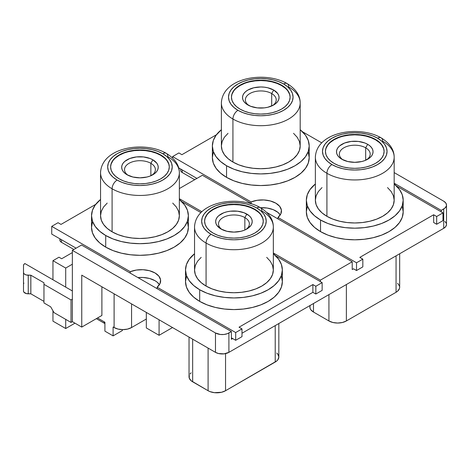 <?xml version="1.0" encoding="UTF-8"?>
<svg xmlns="http://www.w3.org/2000/svg" width="470" height="470" viewBox="0 0 470 470"><rect width="100%" height="100%" fill="white"/><g stroke="black" fill="none" stroke-linecap="round" stroke-linejoin="round"><path stroke-width="0.7" d="M266.696 257.354L270.338 261.285L272.577 265.556L273.334 269.992L272.577 274.427L270.338 278.698L266.696 282.629L261.796 286.077L255.827 288.903L249.012 291.006L241.621 292.299L233.937 292.74L226.252 292.299L218.856 291.006L212.046 288.903L206.077 286.077L206.077 243.055L206.077 286.077A39.398 22.748 0 0 0 249.012 291.006A39.398 22.748 0 0 0 273.334 269.992L273.334 226.969C273.352 219.472 269.01 213.022 260.321 207.628A7.12 4.112 -60 0 1 261.796 210.883A39.398 22.748 180 0 1 273.334 226.969A39.398 22.748 180 0 1 249.012 247.984A39.398 22.748 180 0 1 206.077 243.055A7.12 4.112 -60 0 1 211.112 234.336A32.277 18.636 180 0 1 211.112 207.981A32.277 18.636 180 0 1 256.761 207.981L260.774 210.801L263.758 214.026L265.597 217.522L266.214 221.159L265.597 224.789L263.758 228.291L260.774 231.51L256.761 234.336L251.867 236.651L246.286 238.372L240.235 239.436L233.937 239.794L227.639 239.436L221.582 238.372L216 236.651L211.112 234.336L207.1 231.51L204.115 228.291L202.276 224.789L201.659 221.159L202.276 217.522L204.115 214.026L207.1 210.801L211.112 207.981L216 205.66L221.582 203.939L227.639 202.876L233.937 202.523L240.235 202.876L246.286 203.939L251.867 205.66L256.761 207.981A7.12 4.112 -60 0 1 260.321 207.628A7.12 4.112 120 0 0 256.761 207.981A32.277 18.636 180 0 1 256.761 234.336A32.277 18.636 180 0 1 211.112 234.336A7.12 4.112 120 0 0 206.077 243.055A39.398 22.748 0 0 0 246.527 248.524A39.398 22.748 0 0 0 272.976 230.024M172.713 203.093L176.35 207.023L178.594 211.294L179.352 215.73L178.594 220.172L176.35 224.437L172.713 228.367L167.814 231.816L161.839 234.642L155.03 236.745L147.639 238.043L139.954 238.478L132.264 238.043L124.873 236.745L118.064 234.642L112.095 231.816L112.095 188.793L112.095 231.816A39.398 22.748 0 0 0 155.03 236.745A39.398 22.748 0 0 0 179.352 215.73L179.352 172.707C179.364 165.211 175.028 158.766 166.339 153.367A7.12 4.112 -60 0 1 167.814 156.628A39.398 22.748 180 0 1 179.352 172.707A39.398 22.748 180 0 1 155.03 193.722A39.398 22.748 180 0 1 112.095 188.793A7.12 4.112 -60 0 1 117.13 180.075A32.277 18.636 180 0 1 117.13 153.719A32.277 18.636 180 0 1 162.779 153.719L166.791 156.539L169.776 159.765L171.609 163.26L172.232 166.897L171.609 170.534L169.776 174.029L166.791 177.249L162.779 180.075L157.885 182.389L152.304 184.111L146.252 185.174L139.954 185.533L133.656 185.174L127.599 184.111L122.018 182.389L117.13 180.075L113.111 177.249L110.133 174.029L108.294 170.534L107.671 166.897L108.294 163.26L110.133 159.765L113.111 156.539L117.13 153.719L122.018 151.399L127.599 149.677L133.656 148.62L139.954 148.262L146.252 148.62L152.304 149.677L157.885 151.399L162.779 153.719A7.12 4.112 -60 0 1 166.339 153.367A7.12 4.112 120 0 0 162.779 153.719A32.277 18.636 180 0 1 162.779 180.075A32.277 18.636 180 0 1 117.13 180.075A7.12 4.112 120 0 0 112.095 188.793A39.398 22.748 0 0 0 152.544 194.263A39.398 22.748 0 0 0 178.994 175.762M387.533 187.589L391.169 191.525L393.413 195.79L394.171 200.226L393.413 204.667L391.169 208.933L387.533 212.863L382.633 216.312L376.658 219.143L369.849 221.241L362.458 222.539L354.774 222.974L347.083 222.539L339.693 221.241L332.883 219.143L326.914 216.312L326.914 173.289L326.914 216.312A39.398 22.748 0 0 0 369.849 221.241A39.398 22.748 0 0 0 394.171 200.226L394.171 157.209C394.183 149.707 389.847 143.262 381.158 137.863A7.12 4.112 -60 0 1 382.633 141.123A39.398 22.748 180 0 1 394.171 157.209A39.398 22.748 180 0 1 369.849 178.224A39.398 22.748 180 0 1 326.914 173.289A7.12 4.112 -60 0 1 331.949 164.571A32.277 18.636 180 0 1 331.949 138.215A32.277 18.636 180 0 1 377.598 138.215L381.611 141.041L384.595 144.261L386.428 147.756L387.051 151.393L386.428 155.03L384.595 158.525L381.611 161.745L377.598 164.571L372.704 166.885L367.123 168.613L361.066 169.67L354.774 170.028L348.476 169.67L342.419 168.613L336.837 166.885L331.949 164.571L327.931 161.745L324.952 158.525L323.113 155.03L322.49 151.393L323.113 147.756L324.952 144.261L327.931 141.041L331.949 138.215L336.837 135.895L342.419 134.173L348.476 133.116L354.774 132.757L361.066 133.116L367.123 134.173L372.704 135.895L377.598 138.215A7.12 4.112 -60 0 1 381.158 137.863A7.12 4.112 120 0 0 377.598 138.215A32.277 18.636 180 0 1 377.598 164.571A32.277 18.636 180 0 1 331.949 164.571A7.12 4.112 120 0 0 326.914 173.289A39.398 22.748 0 0 0 367.364 178.759A39.398 22.748 0 0 0 393.813 160.264M293.544 133.327L297.187 137.263L299.431 141.529L300.189 145.964L299.431 150.406L297.187 154.671L293.544 158.607L288.645 162.05L282.676 164.882L275.867 166.985L268.476 168.278L260.785 168.712L253.101 168.278L245.71 166.985L238.901 164.882L232.926 162.05L232.926 119.028L232.926 162.05A39.398 22.748 0 0 0 275.867 166.985A39.398 22.748 0 0 0 300.189 145.964L300.189 102.948C300.201 95.445 295.865 89 287.17 83.601A7.12 4.112 -60 0 1 288.645 86.862A39.398 22.748 180 0 1 300.189 102.948A39.398 22.748 180 0 1 275.867 123.963A39.398 22.748 180 0 1 232.926 119.028A7.12 4.112 -60 0 1 237.961 110.309A32.277 18.636 180 0 1 237.961 83.954A32.277 18.636 180 0 1 283.61 83.954L287.628 86.78L290.607 89.999L292.446 93.495L293.068 97.131L292.446 100.768L290.607 104.264L287.628 107.483L283.61 110.309L278.722 112.63L273.141 114.351L267.083 115.409L260.785 115.767L254.493 115.409L248.436 114.351L242.855 112.63L237.961 110.309L233.948 107.483L230.964 104.264L229.131 100.768L228.508 97.131L229.131 93.495L230.964 89.999L233.948 86.78L237.961 83.954L242.855 81.639L248.436 79.912L254.493 78.854L260.785 78.496L267.083 78.854L273.141 79.912L278.722 81.639L283.61 83.954A7.12 4.112 -60 0 1 287.17 83.601A7.12 4.112 120 0 0 283.61 83.954A32.277 18.636 180 0 1 283.61 110.309A32.277 18.636 180 0 1 237.961 110.309A7.12 4.112 120 0 0 232.926 119.028A39.398 22.748 0 0 0 273.381 124.497A39.398 22.748 0 0 0 299.831 106.003M245.769 229.583A15.428 8.907 0 0 0 244.846 217.569L246.856 214.085A18.277 10.552 180 0 1 246.856 229.008A18.277 10.552 180 0 1 221.012 229.008L217.052 225.582L216.012 223.603L215.66 221.546L216.012 219.484L217.052 217.504L218.738 215.683L223.785 212.769L226.939 211.794L230.371 211.195L237.503 211.195L244.089 212.769L249.129 215.683L250.821 217.504L251.861 219.484L252.214 221.546L251.861 223.603L250.821 225.582L246.856 229.008L244.089 230.318L240.928 231.293L233.937 232.098L226.939 231.293L221.012 229.008A18.277 10.552 180 0 1 221.012 214.085A18.277 10.552 180 0 1 246.856 214.085L244.846 217.569A15.428 8.907 0 0 0 223.52 217.299A15.428 8.907 0 0 0 222.104 229.583A15.428 8.907 180 0 1 218.509 223.867A15.428 8.907 180 0 1 228.032 215.642A15.428 8.907 180 0 1 244.846 217.569L244.846 230.012L244.846 217.569A15.428 8.907 180 0 1 249.364 223.867A15.428 8.907 180 0 1 245.763 229.589M150.864 163.313A15.428 8.907 0 0 0 129.538 163.037A15.428 8.907 0 0 0 128.122 175.328A15.428 8.907 180 0 1 124.527 169.611A15.428 8.907 180 0 1 134.05 161.38A15.428 8.907 180 0 1 150.864 163.313L150.864 175.751L150.864 163.313A15.428 8.907 180 0 1 155.382 169.611A15.428 8.907 180 0 1 151.781 175.328A15.428 8.907 0 0 0 150.864 163.313L152.873 159.824L150.864 163.313M127.029 174.746L127.029 174.746A18.277 10.552 180 0 1 127.029 159.824A18.277 10.552 180 0 1 152.873 159.824L156.839 163.243L157.879 165.223L158.226 167.285L157.879 169.341L156.839 171.321L155.147 173.148L150.106 176.056L146.946 177.031L139.954 177.836L132.957 177.031L127.029 174.746L124.756 173.148L123.07 171.321L122.03 169.341L121.677 167.285L122.03 165.223L123.07 163.243L124.756 161.422L129.796 158.508L136.388 156.933L143.52 156.933L150.106 158.508L152.873 159.824A18.277 10.552 180 0 1 152.873 174.746A18.277 10.552 180 0 1 127.029 174.746L127.029 174.746M365.678 147.809A15.428 8.907 0 0 0 344.357 147.533A15.428 8.907 0 0 0 342.941 159.824A15.428 8.907 180 0 1 339.346 154.107A15.428 8.907 180 0 1 348.869 145.876A15.428 8.907 180 0 1 365.678 147.809L365.678 160.246L365.678 147.809A15.428 8.907 180 0 1 370.196 154.107A15.428 8.907 180 0 1 366.6 159.824A15.428 8.907 0 0 0 365.678 147.809L367.693 144.319L365.678 147.809M341.849 159.242L341.849 159.242A18.277 10.552 180 0 1 341.849 144.319A18.277 10.552 180 0 1 367.693 144.319L369.966 145.917L371.653 147.744L372.698 149.724L373.045 151.781L372.698 153.837L371.653 155.817L369.966 157.644L364.926 160.552L361.765 161.527L354.774 162.332L347.777 161.527L341.849 159.242L339.575 157.644L337.889 155.817L336.849 153.837L336.497 151.781L336.849 149.724L337.889 147.744L339.575 145.917L344.616 143.009L351.207 141.429L358.334 141.429L364.926 143.009L367.693 144.319A18.277 10.552 180 0 1 367.693 159.242A18.277 10.552 180 0 1 341.849 159.242L341.849 159.242M271.695 93.548A15.428 8.907 0 0 0 250.375 93.272A15.428 8.907 0 0 0 248.959 105.562A15.428 8.907 180 0 1 245.363 99.846A15.428 8.907 180 0 1 254.887 91.615A15.428 8.907 180 0 1 271.695 93.548L271.695 105.985L271.695 93.548A15.428 8.907 180 0 1 276.213 99.846A15.428 8.907 180 0 1 272.618 105.562A15.428 8.907 0 0 0 271.695 93.548L273.71 90.058L271.695 93.548M247.866 104.98L247.866 104.98A18.277 10.552 180 0 1 247.866 90.058A18.277 10.552 180 0 1 273.71 90.058L277.67 93.483L278.71 95.463L279.062 97.519L278.71 99.575L277.67 101.555L275.984 103.382L273.71 104.98L267.783 107.266L264.351 107.871L257.225 107.871L250.633 106.29L245.593 103.382L243.907 101.555L242.861 99.575L242.514 97.519L242.861 95.463L243.907 93.483L245.593 91.656L247.866 90.058L253.794 87.773L260.785 86.968L264.351 87.173L267.783 87.773L273.71 90.058A18.277 10.552 180 0 1 273.71 104.98A18.277 10.552 180 0 1 247.866 104.98L247.866 104.98M169.288 167.091A29.334 16.938 0 0 0 160.693 155.306L160.693 154.918A29.334 16.938 180 0 1 169.288 166.897A29.334 16.938 180 0 1 151.181 182.542A29.334 16.938 180 0 1 119.21 178.87L123.657 180.979L128.727 182.542L134.232 183.506L139.954 183.835L145.677 183.506L151.181 182.542L156.251 180.979L160.693 178.87L164.341 176.303L167.056 173.377L168.724 170.199L169.288 166.897L168.724 163.589L167.056 160.417L164.341 157.485L160.693 154.918L156.251 152.815L151.181 151.246L145.677 150.282L139.954 149.959L134.232 150.282L128.727 151.246L123.657 152.815L119.21 154.918L115.561 157.485L112.847 160.417L111.179 163.589L110.615 166.897L111.179 170.199L112.847 173.377L115.561 176.303L119.21 178.87A29.334 16.938 180 0 1 110.615 166.897A29.334 16.938 180 0 1 128.727 151.246A29.334 16.938 180 0 1 160.693 154.918L160.693 155.306A29.334 16.938 0 0 0 128.88 151.599A29.334 16.938 0 0 0 110.62 167.091M263.271 221.352A29.334 16.938 0 0 0 254.681 209.567L254.681 209.179A29.334 16.938 180 0 1 263.271 221.159A29.334 16.938 180 0 1 245.164 236.804A29.334 16.938 180 0 1 213.192 233.132L217.639 235.241L222.709 236.804L228.214 237.767L233.937 238.09L239.659 237.767L245.164 236.804L250.234 235.241L254.681 233.132L258.33 230.564L261.038 227.639L262.707 224.46L263.271 221.159L262.707 217.851L261.038 214.672L258.33 211.747L254.681 209.179L250.234 207.076L245.164 205.508L239.659 204.544L233.937 204.221L228.214 204.544L222.709 205.508L217.639 207.076L213.192 209.179L209.544 211.747L206.835 214.672L205.161 217.851L204.603 221.159L205.161 224.46L206.835 227.639L209.544 230.564L213.192 233.132A29.334 16.938 180 0 1 204.603 221.159A29.334 16.938 180 0 1 222.709 205.508A29.334 16.938 180 0 1 254.681 209.179L254.681 209.567A29.334 16.938 0 0 0 222.862 205.86A29.334 16.938 0 0 0 204.603 221.352M290.119 97.325A29.334 16.938 0 0 0 281.53 85.546L281.53 85.158A29.334 16.938 180 0 1 290.125 97.131A29.334 16.938 180 0 1 272.012 112.782A29.334 16.938 180 0 1 240.047 109.111L244.488 111.214L249.564 112.782L255.063 113.746L260.785 114.069L266.514 113.746L272.012 112.782L277.089 111.214L281.53 109.111L285.178 106.543L287.893 103.612L289.561 100.439L290.125 97.131L289.561 93.83L287.893 90.651L285.178 87.72L281.53 85.158L277.089 83.049L272.012 81.486L266.514 80.523L260.785 80.194L255.063 80.523L249.564 81.486L244.488 83.049L240.047 85.158L236.398 87.72L233.684 90.651L232.016 93.83L231.452 97.131L232.016 100.439L233.684 103.612L236.398 106.543L240.047 109.111A29.334 16.938 180 0 1 231.452 97.131A29.334 16.938 180 0 1 249.564 81.486A29.334 16.938 180 0 1 281.53 85.158L281.53 85.546A29.334 16.938 0 0 0 249.717 81.833A29.334 16.938 0 0 0 231.452 97.325M384.108 151.587A29.334 16.938 0 0 0 375.512 139.802L375.512 139.414A29.334 16.938 180 0 1 384.108 151.393A29.334 16.938 180 0 1 365.995 167.038A29.334 16.938 180 0 1 334.029 163.366L338.471 165.475L343.546 167.038L349.046 168.001L354.774 168.331L360.496 168.001L365.995 167.038L371.071 165.475L375.512 163.366L379.161 160.805L381.875 157.873L383.544 154.695L384.108 151.393L383.544 148.091L381.875 144.913L379.161 141.981L375.512 139.414L371.071 137.31L365.995 135.748L360.496 134.778L354.774 134.455L349.046 134.778L343.546 135.748L338.471 137.31L334.029 139.414L330.381 141.981L327.666 144.913L325.998 148.091L325.434 151.393L325.998 154.695L327.666 157.873L330.381 160.805L334.029 163.366A29.334 16.938 180 0 1 325.434 151.393A29.334 16.938 180 0 1 343.546 135.748A29.334 16.938 180 0 1 375.512 139.414L375.512 139.802A29.334 16.938 0 0 0 343.699 136.094A29.334 16.938 0 0 0 325.44 151.587M91.533 215.73A48.416 27.953 180 0 1 100.551 199.486L95.222 205.032L92.467 210.278L91.533 215.73L92.467 221.182L95.222 226.428L99.693 231.263L105.715 235.499A48.416 27.953 180 0 1 91.533 215.73L91.533 227.357A48.416 27.953 0 0 0 105.715 247.126L105.715 235.499L113.053 238.971L121.425 241.557L130.507 243.149L139.954 243.683L149.401 243.149L158.484 241.557L166.85 238.971L174.188 235.499L180.21 231.263L184.687 226.428L187.442 221.182L188.37 215.73L187.442 210.278L184.687 205.032L179.352 199.48A48.416 27.953 180 0 1 188.37 215.73A48.416 27.953 180 0 1 158.484 241.557A48.416 27.953 180 0 1 105.715 235.499L105.715 247.126A48.416 27.953 0 0 0 158.484 253.183A48.416 27.953 0 0 0 188.37 227.357L187.442 232.814L184.687 238.055L180.21 242.89L174.188 247.126L166.85 250.604L158.484 253.183L149.401 254.775L139.954 255.31L130.507 254.775L121.425 253.183L113.053 250.604L105.715 247.126L99.693 242.89L95.222 238.055L92.467 232.814L91.533 227.357L92.467 221.905M185.515 269.992A48.416 27.953 180 0 1 194.539 253.741L189.204 259.293L186.449 264.539L185.515 269.992L186.449 275.443L189.204 280.69L193.675 285.519L199.697 289.755A48.416 27.953 180 0 1 185.515 269.992L185.515 281.618A48.416 27.953 0 0 0 199.697 301.387L199.697 289.755L207.035 293.233L215.407 295.818L224.49 297.41L233.937 297.945L243.384 297.41L252.466 295.818L260.832 293.233L268.17 289.755L274.192 285.519L278.669 280.69L281.424 275.443L282.353 269.992L281.424 264.539L278.669 259.293L273.334 253.741A48.416 27.953 180 0 1 282.353 269.992A48.416 27.953 180 0 1 252.466 295.818A48.416 27.953 180 0 1 199.697 289.755L199.697 301.387A48.416 27.953 0 0 0 252.466 307.445A48.416 27.953 0 0 0 282.353 281.618L281.424 287.07L278.669 292.317L274.192 297.152L268.17 301.387L260.832 304.86L252.466 307.445L243.384 309.037L233.937 309.571L224.49 309.037L215.407 307.445L207.035 304.86L199.697 301.387L193.675 297.152L189.204 292.317L186.449 287.07L185.515 281.618L186.449 276.166M212.37 145.964A48.416 27.953 180 0 1 221.388 129.72L216.053 135.272L213.298 140.512L212.37 145.964L213.298 151.422L216.053 156.663L220.53 161.498L226.552 165.734A48.416 27.953 180 0 1 212.37 145.964L212.37 157.597A48.416 27.953 0 0 0 226.552 177.36L226.552 165.734L233.89 169.212L242.262 171.791L251.344 173.383L260.785 173.924L270.232 173.383L279.315 171.791L287.687 169.212L295.025 165.734L301.047 161.498L305.518 156.663L308.273 151.422L309.207 145.964L308.273 140.512L305.518 135.272L300.189 129.72A48.416 27.953 180 0 1 309.207 145.964A48.416 27.953 180 0 1 279.315 171.791A48.416 27.953 180 0 1 226.552 165.734L226.552 177.36A48.416 27.953 0 0 0 279.315 183.423A48.416 27.953 0 0 0 309.207 157.597L308.273 163.049L305.518 168.289L301.047 173.125L295.025 177.36L287.687 180.838L279.315 183.423L270.232 185.01L260.785 185.55L251.344 185.01L242.262 183.423L233.89 180.838L226.552 177.36L220.53 173.125L216.053 168.289L213.298 163.049L212.37 157.597L213.298 152.139M306.352 200.226A48.416 27.953 180 0 1 315.37 183.982L310.041 189.528L307.286 194.774L306.352 200.226L307.286 205.684L310.041 210.924L314.512 215.759L320.534 219.995A48.416 27.953 180 0 1 306.352 200.226L306.352 211.853A48.416 27.953 0 0 0 320.534 231.622L320.534 219.995L327.872 223.473L336.244 226.052L345.327 227.645L354.774 228.179L364.215 227.645L373.298 226.052L381.669 223.473L389.007 219.995L395.029 215.759L399.506 210.924L402.261 205.684L403.19 200.226L402.261 194.774L399.506 189.528L394.171 183.982A48.416 27.953 180 0 1 403.19 200.226A48.416 27.953 180 0 1 373.298 226.052A48.416 27.953 180 0 1 320.534 219.995L320.534 231.622A48.416 27.953 0 0 0 373.298 237.679A48.416 27.953 0 0 0 403.19 211.853L402.261 217.31L399.506 222.551L395.029 227.386L389.007 231.622L381.669 235.1L373.298 237.679L364.215 239.271L354.774 239.812L345.327 239.271L336.244 237.679L327.872 235.1L320.534 231.622L314.512 227.386L310.041 222.551L307.286 217.31L306.352 211.853L307.286 206.4M72.351 252.59L61.676 258.753L58.991 257.202L52.951 260.691L65.706 268.053L65.706 287.123L65.706 268.053L72.351 264.216L65.706 268.053L52.951 260.691L52.951 279.762L52.951 260.691L58.991 257.202L61.676 258.753L72.351 252.59M444.902 221.405L446.318 223.385M446.5 224.449L445.777 226.552L443.721 228.326L228.902 352.353L224.037 353.851L218.556 353.54L215.477 352.353L81.751 275.144L215.477 352.353L215.477 332.971L72.351 250.34L81.551 245.035L231.387 331.538L227.462 333.653L224.037 334.476L220.336 334.476L215.477 332.971L72.351 250.34L72.351 299.179L72.351 250.34L81.551 245.035L231.387 331.538L228.902 332.971L228.902 352.353L443.721 228.326A9.494 5.481 0 0 0 446.5 224.454L446.5 205.073L446.318 206.142L444.902 208.116L441.236 210.384L394.171 183.212L441.236 210.384L441.236 211.853L441.236 210.384L443.721 208.95L443.721 228.326L443.721 208.95A9.494 5.481 180 0 0 446.5 205.073L445.777 202.975L443.721 201.195A9.494 5.481 180 0 1 446.5 205.073M399.67 253.759L399.67 287.24L399.435 288.633L397.591 291.2L396.057 292.281L396.057 255.845L396.057 292.281L346.378 320.957L342.377 322.502L337.654 323.049L332.93 322.502L328.924 320.957L328.924 294.602L328.924 320.957L313.484 312.045L313.484 303.52L313.484 312.045L328.924 320.957A12.343 7.126 0 0 0 346.378 320.957L346.378 284.526L346.378 320.957L396.057 292.281A12.343 7.126 0 0 0 399.67 287.24L399.435 285.848L397.591 283.281M71.881 290.689L72.351 290.419L71.881 290.689M65.706 319.371L65.706 328.518L74.971 323.166L65.706 328.518L65.706 319.371M52.951 321.151L65.706 328.518L52.951 321.151L52.951 310.764L52.951 321.151M179.352 188.564L202.382 175.269L252.22 204.039L202.382 175.269L179.352 188.564M322.144 282.629L275.608 255.756L322.144 282.629L322.144 290.378L322.144 282.629L315.834 286.271L322.144 282.629M200.925 212.64L181.626 201.501L200.925 212.64M160.64 280.807A19.276 11.127 180 0 0 150.253 270.932A19.276 11.127 180 0 0 130.284 271.695L130.284 273.17L130.284 271.695L51.741 226.352L51.741 234.101L76.111 248.172L51.741 234.101L51.741 226.352L58.051 222.709L61.006 224.413L95.704 204.38L61.006 224.413L58.051 222.709L51.741 226.352L130.284 271.695L136.353 270.056L143.033 269.715L149.501 270.72L154.994 272.935L158.837 276.107L160.564 279.844L159.976 283.698L157.139 287.199L235.682 332.548L241.991 328.906L239.036 327.196L312.879 284.567L315.834 286.271L315.834 294.02L322.144 290.378L315.834 294.02L315.834 286.271L312.879 284.567L312.879 292.317L315.834 294.02L312.879 292.317L241.991 333.242L312.879 292.317L312.879 284.567L239.036 327.196L241.991 328.906L241.991 336.655L241.991 328.906L235.682 332.548L235.682 340.298L235.682 332.548L157.139 287.199L157.139 288.674L157.139 287.199A19.276 11.127 180 0 0 160.64 280.807L160.64 280.849M281.424 276.166L282.353 281.618L282.353 269.992M187.442 221.905L188.37 227.357L188.37 215.73M442.981 212.863L396.445 185.997L442.981 212.863L442.981 220.612L442.981 212.863L436.671 216.505L442.981 212.863M321.762 142.874L302.463 131.735L321.762 142.874M281.471 211.042A19.276 11.127 180 0 0 271.09 201.166A19.276 11.127 180 0 0 251.121 201.936L251.121 203.404L251.121 201.936L172.578 156.586L172.578 158.002L172.578 156.586L178.888 152.944L181.908 154.689L216.435 134.755L181.908 154.689L178.888 152.944L172.578 156.586L251.121 201.936L257.19 200.296L263.864 199.956L270.338 200.954L275.825 203.169L279.668 206.342L281.401 210.078L280.813 213.932L277.976 217.434L356.519 262.783L362.828 259.14L359.809 257.396L433.651 214.761L436.671 216.505L436.671 224.261L442.981 220.612L436.671 224.261L436.671 216.505L433.651 214.761L359.809 257.396L362.828 259.14L362.828 266.889L362.828 259.14L356.519 262.783L356.519 270.532L362.828 266.889L356.519 270.532L356.519 262.783L277.976 217.434L277.976 218.908L277.976 217.434A19.276 11.127 180 0 0 281.471 211.042L281.471 211.083M402.261 206.4L403.19 211.853L403.19 200.226M308.273 152.139L309.207 157.597L309.207 145.964M72.351 321.656L81.751 327.085L81.751 275.144L81.751 327.085L101.89 315.458L81.751 327.085L72.351 321.656L71.011 322.432L72.351 321.656L72.351 299.179L72.351 321.656M113.1 335.88L122.365 330.533L122.365 329.629L122.365 330.533L113.1 335.88L113.1 326.967L114.104 327.549A12.343 7.126 0 0 0 131.559 327.549L146.329 319.018L146.329 312.433L146.329 327.937L159.083 335.298L172.513 327.549L159.083 335.298L159.083 319.794L159.083 335.298L146.329 327.937L146.329 319.018L131.559 327.549L131.559 303.902L131.559 327.549L127.558 329.094L122.835 329.635L118.111 329.094L114.104 327.549L114.104 293.826L114.104 327.549L113.1 326.967L113.1 335.88L104.91 331.15L113.1 335.88M191.114 372.81L189.974 374.044M189.275 375.377L189.275 378.162L191.114 380.729L208.093 390.723L209.961 391.61L214.408 392.673L221.54 392.268L225.547 390.723L276.754 360.96L277.899 359.732L278.833 357.006L277.899 354.274L276.754 353.046M101.89 286.776L101.89 315.458L101.89 286.776M104.91 322.238L104.91 331.15L104.91 322.238L97.525 317.973L104.91 322.238M232.662 338.553L231.387 339.293L231.387 331.538L231.387 339.293L232.662 338.553L231.387 337.818L235.682 340.298L232.662 338.553M137.963 277.6L143.033 277.47L149.501 278.469L154.994 280.69L157.156 282.176L159.43 284.679A19.276 11.127 0 0 0 137.963 277.6M353.493 268.793L352.218 269.527L352.218 261.772L320.399 280.144L273.334 252.972L320.399 280.144L320.399 281.618L320.399 280.144L352.218 261.772L266.713 212.411L352.218 261.772L352.218 269.527L353.493 268.793L356.519 270.532L353.493 268.793M260.462 207.711L267.177 208.04L273.252 209.673L277.987 212.411L280.267 214.919A19.276 11.127 0 0 0 260.462 207.711M201.883 211.723L179.352 198.71L201.883 211.723M394.171 172.59L443.721 201.195L394.171 172.59M433.651 222.516L433.651 214.761L433.651 222.516L436.671 224.261L433.651 222.516M228.902 352.353L228.902 332.971A9.494 5.481 180 0 1 215.477 332.971L215.477 352.353A9.494 5.481 0 0 0 228.902 352.353M196.948 178.406L178.688 167.866L196.948 178.406M241.991 336.655L235.682 340.298L241.991 336.655M310.106 305.618L309.871 307.004A12.343 7.126 0 0 0 313.484 312.045L310.811 309.736L310.106 308.396L309.871 305.606M189.034 337.09L189.034 376.77A12.343 7.126 0 0 0 192.653 381.81L208.093 390.723L208.093 348.088L208.093 390.723A12.343 7.126 0 0 0 225.547 390.723L275.22 362.041L275.22 325.61L275.22 362.041A12.343 7.126 0 0 0 278.833 357.006L278.833 323.524M225.547 390.723L225.547 353.605L225.547 390.723M192.653 381.81L192.653 339.176L192.653 381.81M54.026 312.626L71.011 322.432L71.011 299.954L72.351 299.179L71.011 299.954L43.957 284.332L43.957 302.938L50.666 306.81L54.026 312.626L71.011 322.432L71.011 299.954L43.957 284.332L43.957 282.781L30.844 275.214L28.247 275.214A4.747 2.738 180 0 1 23.5 272.471L23.5 265.497A4.747 2.738 180 0 1 24.892 263.558L72.351 290.959L24.892 263.558L23.864 264.446L23.5 265.497L23.5 291.077L23.864 292.129L26.432 293.609L30.844 293.815L43.957 301.387L30.844 293.815L30.844 275.214L30.844 293.815L28.247 293.815L28.247 275.214L28.247 293.815A4.747 2.738 0 0 1 23.5 291.077L23.5 272.471L23.864 273.522L24.892 274.409L26.432 275.003L30.844 275.214L43.957 282.781L43.957 302.938L50.666 306.81L54.026 312.626M315.728 154.148A39.398 22.748 0 0 0 326.914 173.289A39.398 22.748 180 0 1 315.37 157.209L315.37 200.226A39.398 22.748 0 0 0 326.914 216.312L322.015 212.863L318.372 208.933L316.128 204.667L315.37 200.226L316.128 195.79L318.372 191.525L322.015 187.589M221.746 99.893A39.398 22.748 0 0 0 232.926 119.028A39.398 22.748 180 0 1 221.388 102.948L221.388 145.964A39.398 22.748 0 0 0 232.926 162.05L228.026 158.607L224.39 154.671L222.145 150.406L221.388 145.964L222.145 141.529L224.39 137.263L228.026 133.327M194.891 223.914A39.398 22.748 0 0 0 206.077 243.055A39.398 22.748 180 0 1 194.539 226.969L194.539 269.992A39.398 22.748 0 0 0 206.077 286.077L201.178 282.629L197.535 278.698L195.291 274.427L194.539 269.992L195.291 265.556L197.535 261.285L201.178 257.354M100.909 169.652A39.398 22.748 0 0 0 112.095 188.793A39.398 22.748 180 0 1 100.551 172.707L100.551 215.73A39.398 22.748 0 0 0 112.095 231.816L107.195 228.367L103.553 224.437L101.309 220.172L100.551 215.73L101.309 211.294L103.553 207.023L107.195 203.093M383.544 148.479L381.875 145.3M379.161 142.369L375.512 139.802L371.071 137.698L365.995 136.136L360.496 135.166L354.774 134.843L349.046 135.166L343.546 136.136M338.471 137.698L334.029 139.802L330.381 142.369M327.666 145.3L325.998 148.479M289.561 94.217L287.893 91.039M285.178 88.107L281.53 85.546L277.089 83.437L272.012 81.874L266.514 80.91L260.785 80.582L255.063 80.91L249.564 81.874M244.488 83.437L240.047 85.546L236.398 88.107M233.684 91.039L232.016 94.217M262.707 218.239L261.038 215.06M258.33 212.135L254.681 209.567L250.234 207.464L245.164 205.895L239.659 204.932L233.937 204.609L228.214 204.932L222.709 205.895M217.639 207.464L213.192 209.567L209.544 212.135M206.835 215.06L205.161 218.239M168.724 163.977L167.056 160.805M164.341 157.873L160.693 155.306L156.251 153.202L151.181 151.634L145.677 150.67L139.954 150.347L134.232 150.67L128.727 151.634M123.657 153.202L119.21 155.306L115.561 157.873M112.847 160.805L111.179 163.977M23.864 283.052L23.5 284.103M96.35 318.654L104.205 323.19L104.205 321.832L104.205 323.19A4.747 2.738 0 0 0 104.91 323.524L96.35 318.654M182.243 172.519L182.243 169.917L182.243 172.519L181.114 171.538L180.715 170.387A5.223 3.014 0 0 0 182.243 172.519L194.697 179.704L182.243 172.519M180.715 169.036L180.715 170.387L181.114 169.229M61.411 242.279L61.411 239.682L61.411 242.279L60.277 241.304L59.878 240.147A5.223 3.014 0 0 0 61.411 242.279L73.861 249.47L61.411 242.279M59.878 238.801L59.878 240.147L60.277 238.995M287.17 83.601C265.227 70.747 222.463 77.427 221.388 102.948M381.158 137.863C359.209 125.008 316.445 131.688 315.37 157.209M166.339 153.367C144.396 140.512 101.626 147.192 100.551 172.707M260.321 207.628C238.378 194.774 195.608 201.454 194.539 226.969"/></g></svg>

